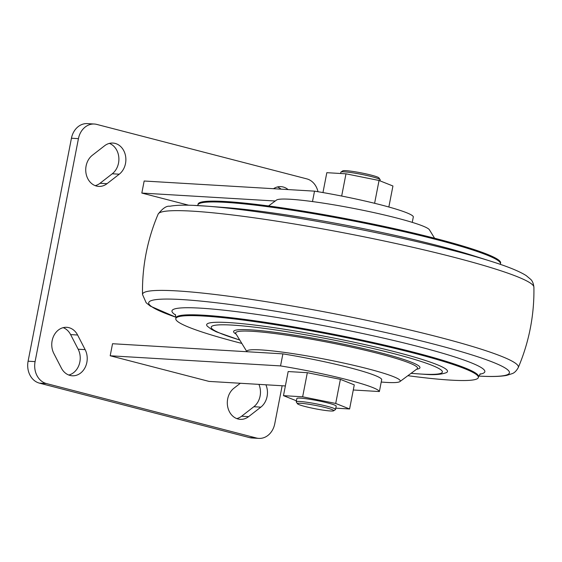 <?xml version="1.0" encoding="UTF-8"?>
<svg xmlns="http://www.w3.org/2000/svg" width="562" height="562" viewBox="0 0 562 562"><rect width="100%" height="100%" fill="white"/><g stroke="black" fill="none" stroke-linecap="round" stroke-linejoin="round"><path stroke-width="0.84" d="M340.972 172.056L342.764 170.855A18.497 1.679 11 0 1 371.299 175.14A18.497 1.679 11 0 1 378.921 177.88L380.137 179.671A20.035 1.819 -169 0 0 371.882 176.7A20.035 1.819 -169 0 0 340.972 172.056A20.035 1.819 -169 0 0 340.86 172.204L340.607 173.503M326.086 407.759A18.497 1.679 -169 0 0 306.662 403.923A18.497 1.679 -169 0 0 297.495 403.769A18.497 1.679 -169 0 0 305.117 406.509A18.497 1.679 -169 0 0 333.652 410.801A18.497 1.679 -169 0 0 326.086 407.759M297.495 403.769L296.279 401.985A20.035 1.819 11 0 1 296.223 401.809A20.035 1.819 11 0 1 307.007 402.266A20.035 1.819 11 0 1 327.253 406.305A20.035 1.819 11 0 1 335.563 409.452A20.035 1.819 11 0 1 335.444 409.6L333.652 410.801M335.563 409.452L336.202 406.136A20.035 1.819 -169 0 0 327.892 402.989A20.035 1.819 -169 0 0 307.653 398.95A20.035 1.819 -169 0 0 296.869 398.493L296.223 401.809M381.717 379.491A77.057 6.997 -169 0 0 349.775 367.717A77.057 6.997 -169 0 0 282.883 353.863L280.543 365.911A77.057 6.997 -169 0 1 347.428 379.772A77.057 6.997 -169 0 1 379.378 391.545L381.717 379.491M104.581 145.776A16.951 13.952 -86.6 0 1 112.92 143.064A16.951 13.952 -86.6 0 1 125.502 163.514A16.951 13.952 -86.6 0 1 119.249 174.199L107.019 183.69A16.951 13.952 -86.6 0 1 98.68 186.401A16.951 13.952 -86.6 0 1 86.126 173.89A16.951 13.952 -86.6 0 1 92.358 155.267L104.581 145.776M109.393 143.401A16.951 13.952 -86.6 0 1 118.519 163.099A16.951 13.952 -86.6 0 1 112.26 173.784L100.029 183.275A16.951 13.952 -86.6 0 1 95.217 185.65M85.143 349.634A16.951 13.952 -86.6 0 1 86.85 362.385A16.951 13.952 -86.6 0 1 72.252 375.781A16.951 13.952 -86.6 0 1 61.37 368.082L53.833 353.47A16.951 13.952 -86.6 0 1 53.776 335.795A16.951 13.952 -86.6 0 1 66.723 327.323A16.951 13.952 -86.6 0 1 77.605 335.015L85.143 349.634L78.16 349.213A16.951 13.952 -86.6 0 1 79.86 361.963A16.951 13.952 -86.6 0 1 68.789 375.03M265.896 384.787A16.951 13.952 -86.6 0 1 267.091 396.463A16.951 13.952 -86.6 0 1 260.831 407.148L248.608 416.639A16.951 13.952 -86.6 0 1 240.269 419.35A16.951 13.952 -86.6 0 1 227.708 406.839A16.951 13.952 -86.6 0 1 233.94 388.216L240.318 383.27M258.906 384.373A16.951 13.952 -86.6 0 1 260.101 396.048A16.951 13.952 -86.6 0 1 253.841 406.733L241.618 416.224A16.951 13.952 -86.6 0 1 236.806 418.599M285.37 385.946L209.029 381.408L110.194 355.774L280.543 365.911M282.883 353.863L112.533 343.726L110.194 355.774M282.145 385.757L274.755 423.769A18.497 15.223 -86.6 0 1 258.836 438.388A18.497 15.223 -86.6 0 1 256.42 438.009L46.4 383.544A18.497 15.223 -86.6 0 1 35.09 361.619L78.434 138.645A18.497 15.223 -86.6 0 1 94.353 124.026A18.497 15.223 -86.6 0 1 96.769 124.413L306.789 178.871A18.497 15.223 -86.6 0 1 317.987 191.719M273.49 188.706A16.951 13.952 -86.6 0 1 280.937 186.633A16.951 13.952 -86.6 0 1 288.088 189.577M188.706 205.221L141.821 193.061L144.16 181.013L314.516 191.15A77.057 6.997 -169 0 1 413.344 216.777L412.255 222.376M353.28 389.993L379.378 391.545M335.816 408.153L349.592 408.974L354.278 384.865L340.389 379.35L307.33 372.69L288.166 371.552L283.48 395.655L296.42 400.797M63.197 327.653A16.951 13.952 -86.6 0 1 70.615 334.601L78.16 349.213M258.836 438.388L251.846 437.974A18.497 15.223 -86.6 0 1 249.43 437.587L39.41 383.129A18.497 15.223 -86.6 0 1 28.1 361.204L71.444 138.231A18.497 15.223 -86.6 0 1 87.363 123.612L94.353 124.026M277.41 186.97A16.951 13.952 -86.6 0 1 281.098 189.162M349.592 408.974L335.704 403.453L340.389 379.35M335.704 403.453L302.644 396.8L307.33 372.69M302.644 396.8L283.48 395.655M312.486 201.575L314.516 191.15M141.821 193.061L275.24 201.006M374.608 203.289L379.048 180.479L392.936 185.994L388.848 207.006M379.048 180.479L345.988 173.82L326.824 172.682L322.96 192.569M345.988 173.82L341.668 196.047M379.996 180.859L380.193 179.847A20.035 1.819 -169 0 0 380.137 179.671M170.16 290.568A191.431 17.38 -169 0 0 142.516 294.516L146.169 302.77L150.342 306.135L176.032 317.263A183.739 16.684 -169 0 1 175.225 299.237A183.739 16.684 -169 0 1 423.256 341.415A183.739 16.684 -169 0 1 482.948 376.28A183.739 16.684 -169 0 1 478.669 376.083L483.194 376.294C493.19 376.737 501.002 376.435 506.636 375.402L512.333 373.582C514.56 372.754 516.534 370.744 518.269 367.555L518.269 367.555A191.431 17.38 -169 0 0 384.766 324.225A191.431 17.38 -169 0 0 170.16 290.568M518.269 367.555A195.724 195.724 0 0 0 533.9 287.14L533.9 287.14A191.431 17.38 -169 0 0 396.765 243.697A191.431 17.38 -169 0 0 185.657 210.82A191.431 17.38 -169 0 0 158.147 214.101L158.147 214.101C162.636 208.354 166.507 205.741 169.759 206.254C175.393 205.221 183.219 204.919 193.223 205.355L207.118 206.184A183.739 16.684 -169 0 0 193.468 205.369M197.894 204.997A154.114 13.994 -169 0 1 220.121 202.095A154.114 13.994 -169 0 1 391.489 228.875A154.114 13.994 -169 0 1 500.461 263.81L500.623 262.981A154.114 13.994 -169 0 0 391.651 228.046A154.114 13.994 -169 0 0 220.283 201.266A154.114 13.994 -169 0 0 198.056 204.168L197.747 205.566M434.588 238.232L429.41 229.781A78.146 7.095 -169 0 0 371.236 212.022A78.146 7.095 -169 0 0 287.414 199.117A78.146 7.095 -169 0 0 276.511 200.058L268.545 205.959M381.226 382.034A78.146 7.095 -169 0 0 389.009 382.539A78.146 7.095 -169 0 0 399.905 381.591A78.146 7.095 -169 0 0 348.061 364.028A78.146 7.095 -169 0 0 258.127 349.775A78.146 7.095 -169 0 0 246.922 351.721M411.033 373.351L426.691 374.454C434.848 375.016 441.339 374.433 446.172 372.718A122.664 11.135 -169 0 0 368.293 345.363A122.664 11.135 -169 0 0 224.364 322.363A122.664 11.135 -169 0 0 207.434 326.311L211.396 329.318L216.412 331.875L239.77 340.066M407.872 375.697A154.114 13.994 -169 0 0 456.133 380.39A154.114 13.994 -169 0 0 478.36 377.481A154.114 13.994 -169 0 0 369.396 342.546A154.114 13.994 -169 0 0 198.028 315.767A154.114 13.994 -169 0 0 175.794 318.668A154.114 13.994 -169 0 0 241.829 343.424M28.1 361.204L35.09 361.619M39.41 383.129L46.4 383.544M71.444 138.231L78.434 138.645M249.43 437.587L256.42 438.009M253.841 406.733L260.831 407.148M241.618 416.224L248.608 416.639M70.615 334.601L77.605 335.015M112.26 173.784L119.249 174.199M100.029 183.275L107.019 183.69M479.871 374.18A159.376 14.472 -169 0 0 389.529 339.504A159.376 14.472 -169 0 0 194.937 307.878A159.376 14.472 -169 0 0 175.639 315.036M480.412 373.779L478.522 376.659A154.114 13.994 -169 0 0 369.557 341.724A154.114 13.994 -169 0 0 198.189 314.938A154.114 13.994 -169 0 0 175.955 317.846L175.794 318.668M491.462 261.449L473.035 255.598A159.376 14.472 -169 0 0 226.395 207.652L207.118 206.184A183.739 16.684 -169 0 1 491.462 261.449C507.802 266.571 519.372 271.277 526.173 275.584L530.633 279.3C532.397 280.902 533.486 283.515 533.9 287.14M417.144 368.834L417.088 368.869A92.646 8.409 -169 0 0 355.634 348.047A92.646 8.409 -169 0 0 249.015 331.144A92.646 8.409 -169 0 0 235.836 333.638L235.801 333.582M416.597 369.234A94.922 8.62 -169 0 0 363.916 348.686A94.922 8.62 -169 0 0 247.301 329.683A94.922 8.62 -169 0 0 236.152 334.165M411.131 373.287A117.746 10.692 -169 0 0 425.385 374.271A117.746 10.692 -169 0 0 387.134 351.924A117.746 10.692 -169 0 0 228.193 324.899A117.746 10.692 -169 0 0 239.707 339.961M500.461 263.81L500.384 264.393M246.908 351.721L235.836 333.638M478.522 376.659L478.36 377.481M399.905 381.591L417.088 368.869M158.147 214.101A195.724 195.724 0 0 0 142.516 294.516M175.281 314.467L175.955 317.846"/></g></svg>
